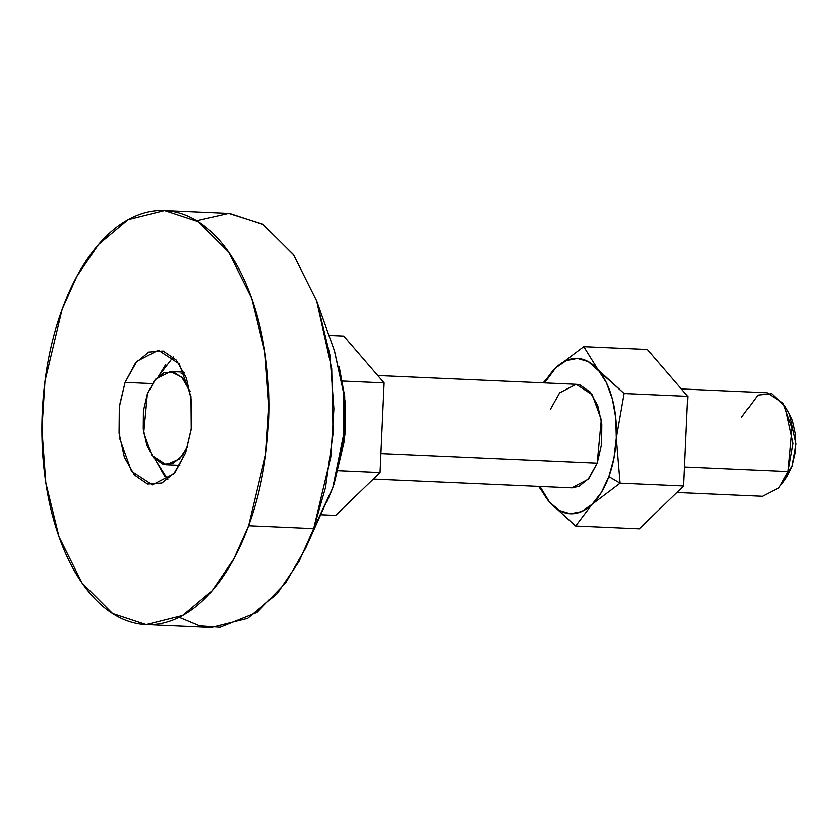 <?xml version="1.0" encoding="UTF-8"?>
<svg xmlns="http://www.w3.org/2000/svg" width="838" height="838" viewBox="0 0 838 838"><rect width="100%" height="100%" fill="white"/><g stroke="black" fill="none" stroke-linecap="round" stroke-linejoin="round"><path stroke-width="1.26" d="M676.926 492.514L762.454 496.306L778.952 487.81L788.055 471.574L684.541 466.996L788.055 471.574L781.445 484.605L786.777 476.979L792.067 466.557L788.055 471.574L792.067 466.557L795.597 451.389L795.754 435.226L792.507 420.55L789.249 413.637M550.597 409.038L559.7 392.802L576.198 384.307L592.246 394.729L601.296 419.775L597.222 463.131L380.934 453.557L597.222 463.131L589.261 477.974L578.964 486.438L571.16 487.842M187.691 446.581L179.489 458.878L166.312 464.734L151.877 455.348L143.727 432.817L147.394 393.797L155.596 379.185L170.439 371.538L181.657 377.016L190.121 391.503L182.925 378.388L173.791 372.093L163.829 372.816L154.559 380.431L147.394 393.797L143.424 410.861L143.256 429.025L146.912 445.544L153.836 457.883L162.97 464.179L172.932 463.456L182.192 455.841L187.681 446.612M152.327 383.605L125.061 382.4L136.898 361.293L158.351 350.253L179.206 363.807L190.97 396.364L191.242 429.402L185.669 452.719L191.41 428.071L191.651 401.821L186.371 377.969L176.378 360.141L163.18 351.059L148.797 352.096L135.41 363.105L125.061 382.4L119.331 407.048L119.08 433.298L124.359 457.15L134.352 474.978L147.551 484.06L161.944 483.023L175.32 472.014L185.669 452.719L173.833 473.826L152.39 484.867L131.535 471.312L119.761 438.766L119.488 405.718L125.061 382.4L152.327 383.605M173.257 356.936L158.623 376.136M146.2 624.656L211.26 627.536L247.65 618.413L277.252 593.576L298.936 561.649L313.674 528.631L248.614 525.751L233.875 558.768L212.192 590.706L182.59 615.532L146.2 624.656L112.585 613.552L82.03 582.965L59.016 536.77L45.818 482.793L41.9 429.098L44.98 381.112L62.117 309.369L76.866 276.351L98.549 244.424L128.141 219.587L164.531 210.464L198.145 221.567L228.711 252.154L251.714 298.349L264.913 352.327L268.83 406.032L265.751 454.007L248.614 525.751L313.674 528.631L305.692 548.073L285.685 582.881L257.025 612.421L220.059 627.306L199.633 625.913L179.123 617.344M305.692 548.073L332.759 487.852L313.674 528.631L332.759 487.852L343.339 442.349L343.8 393.891L334.456 350.965M339.296 367.159L345.204 402.24L344.931 434.87L333.995 484.364L344.303 441.018L344.722 396.594L339.233 366.897M158.612 376.147L165.767 364.446M164.719 476.319L154.716 458.491M184.171 372.606L181.176 373.58M327.197 501.197L332.759 487.852L344.397 430.858L343.58 391.838L334.54 351.174L316.638 300.842L331.712 368.615L333.074 433.644L325.511 487.559L313.674 528.631L330.811 456.888L333.891 408.902L329.973 355.207L316.774 301.23L293.761 255.035L263.205 224.448L229.591 213.344L166.364 210.548M196.71 220.635L228.701 213.313L262.535 224.029L293.384 254.49L316.638 300.842M62.117 309.369C70.696 285.947 81.307 266.149 93.961 249.996C106.604 233.844 120.337 222.562 135.148 216.141C149.95 209.72 164.709 208.652 179.405 212.946C194.112 217.231 207.646 226.553 220.017 240.904C232.377 255.244 242.632 273.534 250.782 295.751C258.921 317.969 264.337 342.438 267.018 369.149C269.7 395.861 269.448 422.781 266.254 449.912C263.069 477.042 257.193 502.329 248.614 525.751C240.045 549.183 229.434 568.971 216.78 585.123C204.126 601.275 190.394 612.557 175.592 618.978C160.781 625.399 146.032 626.468 131.325 622.173C116.618 617.889 103.084 608.566 90.713 594.215C78.353 579.875 68.098 561.586 59.959 539.368C51.809 517.151 46.394 492.681 43.712 465.97C41.031 439.269 41.292 412.338 44.477 385.208C47.661 358.077 53.548 332.791 62.117 309.369M154.946 459.098L167.83 479.535M786.62 477.199L792.067 466.557L796.1 444.035L789.553 414.161L784.913 406.084L793.094 443.428L788.055 471.574L792.13 428.218L783.08 403.183L767.042 392.76L681.388 388.968M741.431 417.481L757.845 395.086L771.735 393.692L784.913 406.084M380.075 472.569L335.64 515.391L380.075 472.569L384.129 382.893L380.075 472.569L338.479 470.726L380.075 472.569M343.758 336.048L384.129 382.893L343.758 336.048L328.925 335.389L343.758 336.048M342.512 381.049L384.129 382.893L342.512 381.049M320.985 514.741L335.64 515.391L320.985 514.741M616.318 438.096A77.735 42.455 92.5 0 1 608.88 476.654L620.099 483.191L616.318 438.096L620.099 483.191L683.682 485.998L687.736 396.332L647.355 349.488L583.772 346.67L647.355 349.488L687.736 396.332L624.153 393.514L687.736 396.332L683.682 485.998L620.099 483.191L592.068 504.34L575.664 526.013L549.665 502.329L538.666 486.396L549.665 502.329L559.543 510.572L570.395 513.746L581.488 511.62L592.068 504.34L601.412 492.419L608.88 476.654L613.961 458.124L616.318 438.096L615.773 417.932L612.389 398.993L606.377 382.599L598.154 369.841L624.153 393.514L616.318 438.096L624.153 393.514L588.276 361.597L577.424 358.423L566.32 360.55L555.751 367.819L583.772 346.67L598.154 369.841L583.772 346.67L555.751 367.819L544.585 382.914A77.735 42.455 92.5 0 1 555.751 367.819L543.213 382.851L555.751 367.819A77.735 42.455 92.5 0 1 598.154 369.841A77.735 42.455 92.5 0 1 616.318 438.096M639.247 528.83L575.664 526.013L639.247 528.83L683.682 485.998L639.247 528.83M540.007 486.459L549.665 502.329L575.664 526.013L592.068 504.34L620.099 483.191L608.88 476.654A77.735 42.455 92.5 0 1 592.068 504.34A77.735 42.455 92.5 0 1 549.665 502.329A77.735 42.455 92.5 0 1 540.007 486.459M575.685 384.286L579.917 384.925L590.067 391.922L597.766 405.634L601.82 423.976L601.632 444.171L597.222 463.131L588.119 479.367L571.621 487.863M572.134 487.884L373.319 479.085M166.312 464.734L179.824 465.331M158.351 350.253L158.937 350.284M170.847 371.559L183.951 372.135M576.198 384.307L377.781 375.529"/></g></svg>
